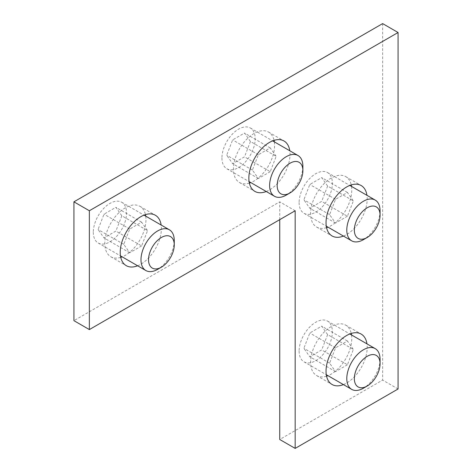 <?xml version="1.0" encoding="UTF-8"?>
<svg xmlns="http://www.w3.org/2000/svg" width="472" height="472" viewBox="0 0 472 472"><rect width="100%" height="100%" fill="white"/><g stroke="black" fill="none" stroke-linecap="round" stroke-linejoin="round"><path stroke-width="0.35" stroke-dasharray="2.36 1.77" d="M380.066 359.381A23.523 13.582 -60 0 1 363.434 388.196M299.118 351.062A23.523 13.582 120 0 0 303.992 361.829A23.523 13.582 120 0 0 327.515 348.248A23.523 13.582 120 0 0 327.515 321.084A23.523 13.582 120 0 0 309.384 327.385A23.523 13.582 120 0 0 299.118 351.062M327.633 334.595L321.692 349.911L309.809 356.773L303.868 348.318L309.809 333.008L321.692 326.146L327.633 334.595L353.363 349.451L347.421 364.762L321.692 349.911M347.421 364.762L335.539 371.623L329.598 363.169L335.539 347.858L347.421 340.996L353.363 349.451M335.539 371.623L309.809 356.773M329.598 363.169L303.868 348.318M335.539 347.858L309.809 333.008M347.421 340.996L321.692 326.146M302.888 166.292A23.523 13.582 -60 0 1 286.256 195.101M221.94 157.972A23.523 13.582 120 0 0 226.808 168.74A23.523 13.582 120 0 0 250.337 155.158A23.523 13.582 120 0 0 250.337 127.995A23.523 13.582 120 0 0 232.206 134.296A23.523 13.582 120 0 0 221.94 157.972M250.455 141.506L244.514 156.816L232.631 163.678L226.69 155.229L232.631 139.913L244.514 133.051L250.455 141.506L276.179 156.356L270.238 171.672L244.514 156.816M270.238 171.672L258.355 178.534L252.414 170.079L258.355 154.769L270.238 147.907L276.179 156.356M258.355 178.534L232.631 163.678M252.414 170.079L226.69 155.229M258.355 154.769L232.631 139.913M270.238 147.907L244.514 133.051M174.257 240.555A23.523 13.582 -60 0 1 157.624 269.365M93.308 232.236A23.523 13.582 120 0 0 98.176 243.003A23.523 13.582 120 0 0 121.705 229.422A23.523 13.582 120 0 0 121.705 202.258A23.523 13.582 120 0 0 103.575 208.559A23.523 13.582 120 0 0 93.308 232.236M121.823 215.769L115.882 231.085L103.999 237.941L98.058 229.492L103.999 214.176L115.882 207.32L121.823 215.769L147.547 230.625L141.606 245.936L115.882 231.085M141.606 245.936L129.723 252.797L123.782 244.343L129.723 229.032L141.606 222.17L147.547 230.625M129.723 252.797L103.999 237.941M123.782 244.343L98.058 229.492M129.723 229.032L103.999 214.176M141.606 222.17L115.882 207.32M380.066 210.848A23.523 13.582 -60 0 1 363.434 239.664M299.118 202.529A23.523 13.582 120 0 0 303.992 213.297A23.523 13.582 120 0 0 327.515 199.715A23.523 13.582 120 0 0 327.515 172.551A23.523 13.582 120 0 0 309.384 178.853A23.523 13.582 120 0 0 299.118 202.529M327.633 186.068L321.692 201.379L309.809 208.24L303.868 199.786L309.809 184.475L321.692 177.614L327.633 186.068L353.363 200.919L347.421 216.229L321.692 201.379M347.421 216.229L335.539 223.091L329.598 214.642L335.539 199.326L347.421 192.464L353.363 200.919M335.539 223.091L309.809 208.24M329.598 214.642L303.868 199.786M335.539 199.326L309.809 184.475M347.421 192.464L321.692 177.614M137.618 265.777A29.105 16.803 120 0 0 140.815 264.22A29.105 16.803 120 0 0 161.147 225.026M266.249 191.508A29.105 16.803 120 0 0 269.447 189.956A29.105 16.803 120 0 0 289.778 150.763M343.433 384.603A29.105 16.803 120 0 0 346.625 383.046A29.105 16.803 120 0 0 366.956 343.858M343.433 236.071A29.105 16.803 120 0 0 346.625 234.513A29.105 16.803 120 0 0 366.956 195.325M279.737 219.663L279.737 201.839L73.927 320.659M295.171 210.748L279.737 201.839M382.639 23.6L382.639 380.078L279.737 439.491M120.755 257.37A29.105 16.803 -60 0 1 110.826 256.75A29.105 16.803 -60 0 1 106.365 233.428A29.105 16.803 -60 0 1 125.375 207.774A29.105 16.803 -60 0 1 139.93 206.335A29.105 16.803 -60 0 1 145.435 214.63M145.706 216.117A29.105 16.803 -60 0 1 125.375 255.305A29.105 16.803 -60 0 1 122.183 256.862M249.387 183.101A29.105 16.803 -60 0 1 239.457 182.487A29.105 16.803 -60 0 1 234.991 159.158A29.105 16.803 -60 0 1 254.007 133.511A29.105 16.803 -60 0 1 268.562 132.071A29.105 16.803 -60 0 1 274.067 140.361M274.338 141.854A29.105 16.803 -60 0 1 254.007 181.042A29.105 16.803 -60 0 1 250.815 182.599M326.565 376.196A29.105 16.803 -60 0 1 316.635 375.576A29.105 16.803 -60 0 1 312.175 352.254A29.105 16.803 -60 0 1 331.185 326.606A29.105 16.803 -60 0 1 345.74 325.161A29.105 16.803 -60 0 1 351.245 333.456M351.522 334.943A29.105 16.803 -60 0 1 331.185 374.137A29.105 16.803 -60 0 1 327.993 375.688M326.565 227.663A29.105 16.803 -60 0 1 316.635 227.044A29.105 16.803 -60 0 1 312.175 203.721A29.105 16.803 -60 0 1 331.185 178.074A29.105 16.803 -60 0 1 345.74 176.628A29.105 16.803 -60 0 1 351.245 184.924M351.522 186.41A29.105 16.803 -60 0 1 331.185 225.604A29.105 16.803 -60 0 1 327.993 227.156M398.073 388.987L382.639 380.078M303.992 361.829L326.294 374.709M327.515 321.084L349.817 333.958M226.808 168.74L249.11 181.614M250.337 127.995L272.639 140.868M98.176 243.003L120.478 255.877M121.705 202.258L144.007 215.132M303.992 213.297L326.294 226.177M327.515 172.551L349.817 185.431M110.826 256.75L126.26 265.659M139.93 206.335L155.365 215.25M239.457 182.487L254.892 191.396M268.562 132.071L283.997 140.98M316.635 375.576L332.07 384.485M345.74 325.161L361.174 334.076M316.635 227.044L332.07 235.959M345.74 176.628L361.174 185.543"/><path stroke-width="0.71" d="M354.342 378.591A18.19 10.502 -60 0 1 367.204 356.313A18.19 10.502 -60 0 1 380.066 363.735A18.19 10.502 -60 0 1 367.204 386.019A18.19 10.502 -60 0 1 354.342 378.591M367.204 386.019L363.434 388.196A23.523 13.582 -60 0 1 351.669 389.359A23.523 13.582 -60 0 1 346.796 378.591A23.523 13.582 -60 0 1 363.434 349.776A23.523 13.582 -60 0 1 375.193 348.613A23.523 13.582 -60 0 1 380.066 359.381L380.066 363.735M277.164 185.496A18.19 10.502 -60 0 1 290.026 163.218A18.19 10.502 -60 0 1 302.888 170.646A18.19 10.502 -60 0 1 290.026 192.924A18.19 10.502 -60 0 1 277.164 185.496M290.026 192.924L286.256 195.101A23.523 13.582 -60 0 1 274.492 196.269A23.523 13.582 -60 0 1 269.618 185.496A23.523 13.582 -60 0 1 286.256 156.686A23.523 13.582 -60 0 1 298.015 155.518A23.523 13.582 -60 0 1 302.888 166.292L302.888 170.646M148.532 259.765A18.19 10.502 -60 0 1 161.394 237.481A18.19 10.502 -60 0 1 174.257 244.909A18.19 10.502 -60 0 1 161.394 267.187A18.19 10.502 -60 0 1 148.532 259.765M161.394 267.187L157.624 269.365A23.523 13.582 -60 0 1 145.86 270.533A23.523 13.582 -60 0 1 140.986 259.765A23.523 13.582 -60 0 1 157.624 230.95A23.523 13.582 -60 0 1 169.383 229.787A23.523 13.582 -60 0 1 174.257 240.555L174.257 244.909M354.342 230.059A18.19 10.502 -60 0 1 367.204 207.78A18.19 10.502 -60 0 1 380.066 215.202A18.19 10.502 -60 0 1 367.204 237.487A18.19 10.502 -60 0 1 354.342 230.059M367.204 237.487L363.434 239.664A23.523 13.582 -60 0 1 351.669 240.826A23.523 13.582 -60 0 1 346.796 230.059A23.523 13.582 -60 0 1 363.434 201.249A23.523 13.582 -60 0 1 375.193 200.081A23.523 13.582 -60 0 1 380.066 210.848L380.066 215.202M295.171 210.748L295.171 448.4L398.073 388.987L398.073 32.509L89.361 210.748L89.361 329.574L295.171 210.748M161.147 225.026A29.105 16.803 120 0 0 155.365 215.25A29.105 16.803 120 0 0 126.26 232.053A29.105 16.803 120 0 0 126.26 265.659A29.105 16.803 120 0 0 137.618 265.777M289.778 150.763A29.105 16.803 120 0 0 283.997 140.98A29.105 16.803 120 0 0 254.892 157.79A29.105 16.803 120 0 0 254.892 191.396A29.105 16.803 120 0 0 266.249 191.508M366.956 343.858A29.105 16.803 120 0 0 361.174 334.076A29.105 16.803 120 0 0 332.07 350.879A29.105 16.803 120 0 0 332.07 384.485A29.105 16.803 120 0 0 343.433 384.603M366.956 195.325A29.105 16.803 120 0 0 361.174 185.543A29.105 16.803 120 0 0 332.07 202.346A29.105 16.803 120 0 0 332.07 235.959A29.105 16.803 120 0 0 343.433 236.071M295.171 448.4L279.737 439.491L279.737 219.663M89.361 329.574L73.927 320.659L73.927 201.833L382.639 23.6L398.073 32.509M145.435 214.63A29.105 16.803 -60 0 1 145.706 216.117M122.183 256.862A29.105 16.803 -60 0 1 120.755 257.37M274.067 140.361A29.105 16.803 -60 0 1 274.338 141.854M250.815 182.599A29.105 16.803 -60 0 1 249.387 183.101M351.245 333.456A29.105 16.803 -60 0 1 351.522 334.943M327.993 375.688A29.105 16.803 -60 0 1 326.565 376.196M351.245 184.924A29.105 16.803 -60 0 1 351.522 186.41M327.993 227.156A29.105 16.803 -60 0 1 326.565 227.663M89.361 210.748L73.927 201.833M326.294 374.709L351.669 389.359M349.817 333.958L375.193 348.613M249.11 181.614L274.492 196.269M272.639 140.868L298.015 155.518M120.478 255.877L145.86 270.533M144.007 215.132L169.383 229.787M326.294 226.177L351.669 240.826M349.817 185.431L375.193 200.081"/></g></svg>

